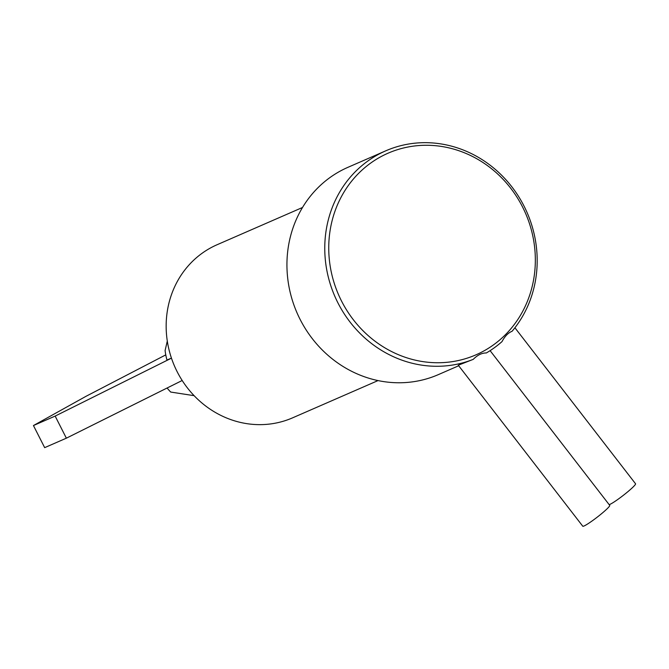 <?xml version="1.0" encoding="UTF-8"?>
<svg xmlns="http://www.w3.org/2000/svg" width="669" height="669" viewBox="0 0 669 669"><rect width="100%" height="100%" fill="white"/><g stroke="black" fill="none" stroke-linecap="round" stroke-linejoin="round"><path stroke-width="1" d="M165.77 354.879L86.042 396.291L33.45 425.543L55.151 416.085L66.365 438.178L182.185 380.494M171.456 358.158L55.151 416.085M33.45 425.543L44.664 447.645L66.365 438.178M167.099 388.003A58.864 54.582 66.4 0 0 170.687 392.051L194.11 395.672M167.292 341.056L165.101 350.556A58.864 54.582 66.4 0 0 166.982 360.047L171.44 358.107M458.691 365.759L438.346 374.623A113.078 104.849 -113.6 0 1 312.272 338.614A113.078 104.849 -113.6 0 1 347.947 167.317L385.77 150.818A113.078 104.849 -113.6 0 1 515.239 191.434A113.078 104.849 -113.6 0 1 512.103 331.255C508.181 332.828 504.819 336.281 502.018 341.6A113.078 104.849 -113.6 0 1 499.81 343.498A113.078 104.849 -113.6 0 1 486.363 352.956C481.864 352.906 477.49 355.038 473.234 359.362A113.078 104.849 -113.6 0 1 334.191 294.803A113.078 104.849 -113.6 0 1 385.77 150.818M490.101 350.656L609.727 505.371A17.043 1.673 142.3 0 1 606.967 508.925A17.043 1.673 142.3 0 1 584.062 525.985A17.043 1.673 142.3 0 1 582.766 526.219L458.282 365.224L473.234 359.362M498.99 340.596A109.984 101.972 66.4 0 0 466.686 153.745A109.984 101.972 66.4 0 0 330.444 267.692A109.984 101.972 66.4 0 0 498.99 340.596M302.53 207.474L217.099 244.729A94.429 87.555 66.4 0 0 174.592 366.278A94.429 87.555 66.4 0 0 292.596 417.841L378.018 380.586M514.913 327.76L635.55 483.771A17.043 1.673 142.3 0 1 632.782 487.325A17.043 1.673 142.3 0 1 609.885 504.393A17.043 1.673 142.3 0 1 609.175 504.652"/></g></svg>
